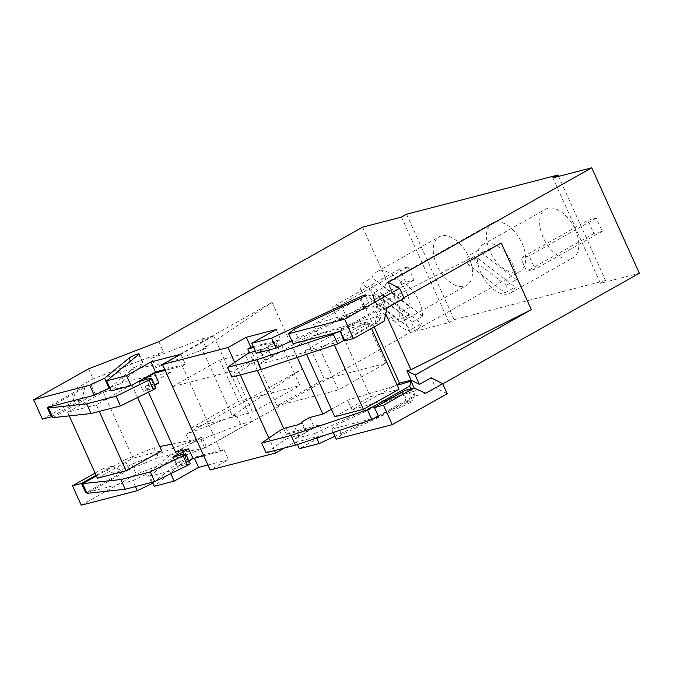 <?xml version="1.0" encoding="UTF-8"?>
<svg xmlns="http://www.w3.org/2000/svg" width="673" height="673" viewBox="0 0 673 673"><rect width="100%" height="100%" fill="white"/><g stroke="black" fill="none" stroke-linecap="round" stroke-linejoin="round"><path stroke-width="0.5" stroke-dasharray="3.37 2.52" d="M202.237 349.346L206.275 348.294L202.043 338.914L151.686 358.347L155.917 367.727L272.119 302.37L302.211 369.014L232.328 415.981L202.237 349.346L272.119 302.37M206.275 348.294L155.917 367.727M233.817 370.773L252.51 412.179L299.838 385.562L281.146 344.155L233.817 370.773L172.439 386.672L191.132 428.078L252.51 412.179M172.439 386.672L219.76 360.055L281.146 344.155M191.132 428.078L238.461 401.461L299.838 385.562M219.76 360.055L238.461 401.461M180.633 455.099L184.394 463.419A4.29 0.53 155.7 0 0 180.978 464.723L194.051 457.371L223.924 449.631L220.87 451.347L203.726 455.789M152.46 482.188L149.776 476.248L169.621 471.108L177.605 466.616A4.29 0.53 155.7 0 1 180.978 464.723L177.605 466.616A4.29 0.53 155.7 0 0 177.428 466.902A4.29 0.53 155.7 0 0 181.13 465.809L189.298 463.697A4.29 0.53 155.7 0 1 190.156 463.647M176.755 456.109L181.13 465.809M274.508 450.582L268.872 438.106M188.911 460.879L184.394 463.419M180.835 354.2L185.361 364.236L164.792 369.561M240.328 374.886L234.692 362.411M286.042 427.801L290.425 437.5L298.593 435.389A4.29 0.53 -24.3 0 0 298.551 435.532A4.29 0.53 -24.3 0 0 302.816 434.186A4.29 0.53 -24.3 0 0 306.19 432.285L294.841 438.678L314.686 433.538L316.714 438.039M294.059 329.198L298.585 339.226L293.134 343.726M96.382 475.92L124.917 459.878L129.3 469.577L158.332 457.447L153.949 447.747L159.779 446.561M124.917 459.878L153.949 447.747M81.265 505.196L136.224 474.288L206.518 447.166L410.202 332.613L449.076 322.544L454.166 319.683L605.565 280.473L600.476 283.333L639.35 273.263M442.741 383.837L435.667 387.816L431.141 377.789M447.209 393.739L435.667 387.816M334.91 436.247L406.829 402.715A5.721 0.707 155.7 0 1 412.843 400.772A5.721 0.707 155.7 0 1 408.427 403.539L341.674 434.657L336.222 439.158M284.536 447.982L293.916 442.708L323.789 434.968L299.367 448.706M207.881 464.993L228.45 459.659L210.127 469.964M152.897 483.155L176.62 463.579A5.721 0.707 155.7 0 1 182.307 460.568A5.721 0.707 155.7 0 1 186.707 459.339A5.721 0.707 155.7 0 1 186.362 459.819L154.31 486.276M151.602 482.415L147.673 473.708L170.319 455.015L158.332 457.447M202.043 338.914L213.644 335.911L252.207 421.315L204.693 448.033L170.319 455.015L172.095 453.552A5.721 0.707 155.7 0 1 177.781 450.54A5.721 0.707 155.7 0 1 182.181 449.312A5.721 0.707 155.7 0 1 181.836 449.791L149.776 476.248M252.207 421.315L240.598 424.318L236.366 414.938L232.328 415.981M206.518 447.166L201.993 437.139L190.24 443.743L240.598 424.318M201.993 437.139L131.698 464.261L114.696 473.817L123.706 471.487L86.59 492.358M86.699 492.586L132.766 480.657L147.673 473.708M129.3 469.577L87.044 493.343M135.45 486.596L132.766 480.657M165.171 370.386L182.307 365.952L185.361 364.236M223.924 449.631L228.45 459.659M182.307 365.952L220.87 451.347M169.621 471.108L170.782 473.666M194.051 457.371L194.421 458.204M378.276 415.956L414.097 395.817L415.451 390.853L399.047 395.774L337.148 424.629L331.696 429.13L374.625 418.009M425.681 393.268L416.68 395.598L378.722 416.949M314.686 433.538L389.625 398.593L352.004 409.882L396.902 384.628M389.625 398.593L402.303 392.687A5.721 0.707 155.7 0 1 408.318 390.744A5.721 0.707 155.7 0 1 403.901 393.512L399.047 395.774L389.625 398.593M297.458 444.483L294.841 438.678M341.674 434.657L337.148 424.629M333.219 432.512L331.696 429.13M416.68 395.598L405.07 390.365M231.865 377.073L249.843 364.707A4.29 0.53 -24.3 0 1 256.245 361.805L264.413 359.693L260.03 349.985A4.29 0.53 -24.3 0 0 259.988 350.137A4.29 0.53 -24.3 0 0 264.262 348.782A4.29 0.53 -24.3 0 0 267.635 346.889A4.29 0.53 -24.3 0 0 267.812 346.603A4.29 0.53 -24.3 0 0 266.954 346.645L275.602 341.783L253.654 347.47M256.278 353.275L280.7 339.537L253.284 346.637M264.413 359.693A4.29 0.53 -24.3 0 0 264.371 359.836A4.29 0.53 -24.3 0 0 268.502 358.558A4.29 0.53 -24.3 0 0 272.195 356.303A4.29 0.53 -24.3 0 0 271.337 356.354L266.954 346.645M271.337 356.354L279.985 351.491L275.602 341.783M523.737 264.691L520.759 258.096L529.104 255.933L535.069 269.124L526.715 271.286L523.737 264.691M257.465 370.444L249.548 352.921M309.782 417.479L314.165 427.187L286.336 434.396L283.728 428.617M297.281 357.405L293.083 348.101L317.824 334.178L381.271 315.157L376.888 305.449L360.484 310.371L365.338 308.108A5.721 0.707 155.7 0 0 369.755 305.34A5.721 0.707 155.7 0 0 363.74 307.283L351.07 313.197L313.441 324.479L360.955 297.752L372.564 294.749L376.796 304.129L380.834 303.086L385.722 313.904M279.985 351.491L293.083 348.101M266.045 452.769L284.023 440.403A4.29 0.53 -24.3 0 1 290.425 437.5M298.593 435.389L294.311 425.891M286.336 434.396L289.39 432.672L319.263 424.941L306.19 432.285A4.29 0.53 -24.3 0 0 306.375 431.999A4.29 0.53 -24.3 0 0 305.517 432.049L301.386 422.905M305.517 432.049L314.165 427.187M334.733 416.73L370.36 396.7L399.005 389.28M331.385 409.302L347.621 400.174L397.205 385.301M340.563 330.704L369.208 323.284L333.581 343.314L304.945 350.734L340.563 330.704L370.36 396.7M304.945 350.734L306.551 354.301M369.208 323.284L371.521 328.407M333.581 343.314L334.338 344.997M381.271 315.157L379.917 320.112L344.096 340.26M385.772 363.302L367.071 321.896L319.751 348.513L338.443 389.919L385.772 363.302L324.386 379.202L277.066 405.819L258.365 364.413L305.693 337.796L367.071 321.896M374.129 326.935L360.955 297.752M317.824 334.178L313.441 324.479M352.004 409.882L347.621 400.174M501.267 243.02L380.834 303.086M388.052 282.357L392.578 292.385L380.825 298.989L385.065 308.377L403.884 297.786M552.861 177.874L600.476 283.333M587.933 220.315L596.278 218.153L602.234 231.352L593.889 233.514L587.933 220.315L520.759 258.096M593.889 233.514L526.715 271.286M602.234 231.352L535.069 269.124M596.278 218.153L529.104 255.933M380.825 298.989L372.564 294.749M392.578 292.385L404.12 298.307M387.126 307.864L378.125 310.194L340.159 331.545M336.071 332.605L375.534 310.413L376.888 305.449M298.585 339.226L360.484 310.371L351.07 313.197L291.821 340.816M255.345 351.205L260.03 349.985M52.864 417.647L95.12 393.882L124.152 381.751L119.769 372.051L90.737 384.174L51.274 406.374M95.12 393.882L90.737 384.174M379.917 320.112L375.534 310.413M338.494 320.045L332.529 306.846L340.875 304.684L346.839 317.883L338.494 320.045L405.659 282.265L399.703 269.065L408.048 266.903L414.004 280.103L405.659 282.265M344.399 340.925L374.979 323.73L378.125 310.194M383.98 321.4L374.979 323.73M376.796 304.129L385.065 308.377M414.206 388.094L415.451 390.853M410.951 388.843L414.097 395.817M362.587 227.154L410.202 332.613M401.461 217.093L449.076 322.544M305.693 337.796L324.386 379.202M258.365 364.413L319.751 348.513M277.066 405.819L338.443 389.919M319.263 424.941L323.789 434.968M289.39 432.672L293.916 442.708M139.042 381.221A4.29 0.53 155.7 0 1 142.424 379.32M142.575 380.413L146.958 390.113A4.29 0.53 155.7 0 1 143.248 391.206A4.29 0.53 155.7 0 1 145.755 389.524A4.29 0.53 155.7 0 1 150.214 387.724L146.453 379.404M148.422 392.132L145.772 386.252L158.862 382.861M490.095 251.483A27.896 16.118 60.6 0 1 492.384 223.032A27.896 16.118 60.6 0 1 522.012 243.214A27.896 16.118 60.6 0 1 519.733 271.665A27.896 16.118 60.6 0 1 490.095 251.483M387.051 309.437A27.896 16.118 60.6 0 1 383.408 294.353L373.229 300.074A27.896 16.118 60.6 0 1 374.39 292.62L384.569 286.9A27.896 16.118 60.6 0 1 389.339 280.986A27.896 16.118 60.6 0 1 418.968 301.168A27.896 16.118 60.6 0 1 422.619 316.251L412.44 321.972A27.896 16.118 60.6 0 1 411.279 329.425L421.458 323.705A27.896 16.118 60.6 0 1 416.688 329.619A27.896 16.118 60.6 0 1 387.051 309.437M97.408 478.2L133.027 458.17L161.671 450.75M175.569 452.248L200.31 438.325L204.693 448.033M171.893 444.104L200.31 438.325M96.256 404.793L67.611 412.213L103.23 392.174L131.874 384.754L96.256 404.793L99.251 411.422M131.874 384.754L137.612 397.465M67.611 412.213L69.269 415.889M103.23 392.174L133.027 458.17M145.772 386.252L170.513 372.337L124.152 381.751M154.731 385.183L150.214 387.724M146.958 390.113L155.118 388.001A4.29 0.53 155.7 0 1 155.985 387.951M213.644 335.911L166.13 362.629L170.513 372.337M166.13 362.629L138.638 368.215L143.273 364.387A5.721 0.707 155.7 0 0 143.618 363.916A5.721 0.707 155.7 0 0 139.227 365.145A5.721 0.707 155.7 0 0 133.532 368.148L131.757 369.612L119.769 372.051M42.416 419.144L72.995 401.949L76.142 388.414L85.143 386.083L47.177 407.434M76.142 388.414L93.135 378.857L163.43 351.735L151.686 358.347M109.808 387.724L131.757 369.612L138.638 368.215L111.222 390.845M52.267 416.335L81.997 399.611L72.995 401.949M85.143 386.083L81.997 399.611M88.609 368.829L93.135 378.857M158.904 341.707L163.43 351.735M558.573 176.393L605.565 280.473M406.551 214.224L454.166 319.683M468.82 256.993A27.896 16.118 60.6 0 1 466.54 285.445A27.896 16.118 60.6 0 1 436.903 265.263A27.896 16.118 60.6 0 1 439.183 236.812A27.896 16.118 60.6 0 1 468.82 256.993M575.213 229.434A27.896 16.118 60.6 0 1 572.925 257.885A27.896 16.118 60.6 0 1 543.296 237.704A27.896 16.118 60.6 0 1 545.576 209.253A27.896 16.118 60.6 0 1 575.213 229.434M516.435 279.632L478.377 250.272A27.896 16.118 60.6 0 1 483.147 244.358A27.896 16.118 60.6 0 1 512.784 264.548A27.896 16.118 60.6 0 1 516.435 279.632L506.256 285.352A27.896 16.118 60.6 0 1 505.095 292.805L515.274 287.085A27.896 16.118 60.6 0 1 510.504 292.999A27.896 16.118 60.6 0 1 480.867 272.809A27.896 16.118 60.6 0 1 477.224 257.725L515.274 287.085M477.224 257.725L467.045 263.454L505.095 292.805M467.045 263.454A27.896 16.118 60.6 0 1 468.206 256.001L506.256 285.352M478.377 250.272L468.206 256.001M373.229 300.074L411.279 329.425M412.44 321.972L374.39 292.62M422.619 316.251L384.569 286.9M383.408 294.353L421.458 323.705M370.831 285.285L408.881 314.636A27.896 16.118 60.6 0 1 404.111 320.55A27.896 16.118 60.6 0 1 374.474 300.368A27.896 16.118 60.6 0 1 370.831 285.285L360.652 291.005A27.896 16.118 60.6 0 1 361.813 283.552L371.992 277.831A27.896 16.118 60.6 0 1 376.762 271.917A27.896 16.118 60.6 0 1 406.391 292.099A27.896 16.118 60.6 0 1 410.042 307.182L371.992 277.831M410.042 307.182L399.863 312.911A27.896 16.118 60.6 0 1 398.702 320.365L360.652 291.005M399.863 312.911L361.813 283.552M408.881 314.636L398.702 320.365M414.004 280.103L346.839 317.883M399.703 269.065L332.529 306.846M408.048 266.903L340.875 304.684M190.24 443.743L186.009 434.363L302.211 369.014M96.079 475.256L112.088 466.254L123.706 471.487M114.696 473.817L103.087 468.585L112.088 466.254M103.087 468.585L95.095 473.077M131.698 464.261L136.224 474.288M236.366 414.938L186.009 434.363M276.174 329.509L280.7 339.537M184.915 453.989L189.298 463.697M172.095 453.552L176.62 463.579M402.303 392.687L406.829 402.715M408.427 403.539L403.901 393.512M360.812 298.08L365.338 308.108M249.843 364.707L245.46 354.999M256.245 361.805L251.87 352.097M359.794 298.551L363.74 307.283M279.64 430.703L284.023 440.403M186.362 459.819L181.836 449.791M155.118 388.001L150.744 378.293M138.747 354.36L143.273 364.387M130.419 361.241L133.532 368.148M173.045 457.203L177.428 466.902M408.318 390.744L412.843 400.772M272.195 356.303L267.812 346.603M264.371 359.836L259.988 350.137M306.375 431.999L301.992 422.299M298.551 435.532L294.168 425.832M365.229 295.312L369.755 305.34M138.865 381.507L143.248 391.206M389.339 280.986L492.384 223.032M182.181 449.312L186.707 459.339M139.092 353.889L143.618 363.916M510.504 292.999L572.925 257.885M416.688 329.619L519.733 271.665M376.762 271.917L439.183 236.812M483.147 244.358L545.576 209.253M404.111 320.55L466.54 285.445"/><path stroke-width="1.01" d="M33.65 399.737L89.677 385.225L104.584 378.276L109.11 388.304L94.212 395.253L47.177 407.434L51.417 416.814L42.416 419.144L33.65 399.737L88.609 368.829L158.904 341.707L362.587 227.154L401.461 217.093L406.551 214.224L557.951 175.014L558.573 176.393M164.792 369.561L155.488 371.967L131.067 385.705L111.222 390.845L106.687 380.817L138.747 354.36A5.721 0.707 155.7 0 0 139.092 353.889A5.721 0.707 155.7 0 0 134.693 355.117A5.721 0.707 155.7 0 0 129.006 358.12L104.584 378.276M106.687 380.817L126.532 375.677L131.067 385.705M155.488 371.967L150.962 361.939L126.532 375.677M150.962 361.939L180.835 354.2L162.513 364.505L227.987 347.546L246.301 337.249L250.836 347.276L247.782 348.993L253.654 347.47M291.821 340.816L276.123 348.134L256.278 353.275L251.752 343.247L276.174 329.509L246.301 337.249M251.752 343.247L271.598 338.107L276.123 348.134M344.635 319.187L353.401 338.595L383.98 321.4L387.126 307.864L404.12 298.307L399.594 288.28L344.635 319.187L288.608 333.699L294.059 329.198L360.812 298.08A5.721 0.707 155.7 0 0 365.229 295.312A5.721 0.707 155.7 0 0 359.214 297.256L271.598 338.107M399.594 288.28L388.052 282.357L591.735 167.804L639.35 273.263L442.741 383.837M557.951 175.014L552.861 177.874L591.735 167.804M185.773 453.939L190.156 463.647A4.29 0.53 155.7 0 1 187.506 465.405L154.655 481.624L150.272 471.916L183.132 455.697A4.29 0.53 155.7 0 0 185.773 453.939A4.29 0.53 155.7 0 0 184.915 453.989L176.755 456.109A4.29 0.53 155.7 0 1 173.045 457.203A4.29 0.53 155.7 0 1 175.552 455.512A4.29 0.53 155.7 0 1 180.011 453.72L180.633 455.099M274.508 450.582L275.602 453.005L210.127 469.964L162.513 364.505M268.872 438.106L240.328 374.886M150.272 471.916L120.854 479.538L125.237 489.246L87.044 493.343L82.661 483.643L96.382 475.92M154.655 481.624L125.237 489.246M120.854 479.538L82.661 483.643M203.726 455.789L193.042 458.557L188.911 460.879M148.422 392.132L175.569 452.248L188.659 448.849L180.011 453.72M188.659 448.849L193.042 458.557M234.692 362.411L227.987 347.546M288.608 333.699L293.134 343.726L336.071 332.605L333.278 334.178L256.901 359.752L227.482 367.374L245.46 354.999A4.29 0.53 -24.3 0 1 251.87 352.097L255.345 351.205M378.276 415.956L374.625 418.009L378.722 416.949L374.482 407.569L383.484 405.239L414.072 388.035L425.681 393.268L442.683 383.711L447.209 393.739L392.25 424.646L336.222 439.158L333.219 432.512M316.714 438.039L319.212 443.566L334.91 436.247M319.212 443.566L299.367 448.706L297.458 444.483M275.602 453.005L284.536 447.982M170.782 473.666L174.156 481.136L198.577 467.399L207.881 464.993M174.156 481.136L154.31 486.276L152.46 482.188M95.095 473.077L72.499 485.788L81.265 505.196L137.3 490.684L152.897 483.155M72.499 485.788L81.509 483.45L85.74 492.838L86.59 492.358M85.74 492.838L86.699 492.586M152.199 483.736L151.602 482.415M137.3 490.684L135.45 486.596M142.424 379.32A4.29 0.53 155.7 0 1 145.831 378.024L146.453 379.404M165.171 370.386L154.479 373.153L145.831 378.024M194.421 458.204L198.577 467.399M442.683 383.711L431.141 377.789L419.388 384.392L415.157 375.012L531.359 309.656L516.317 276.342L501.267 243.02L403.884 297.786M385.722 313.904L410.925 369.721L406.887 370.773L411.119 380.152L419.388 384.392M411.119 380.152L399.518 383.156L374.129 326.935M396.902 384.628L399.518 383.156M383.484 405.239L392.25 424.646M374.482 407.569L405.07 390.365L414.072 388.035M253.284 346.637L250.836 347.276M283.728 428.617L257.465 370.444M249.548 352.921L247.782 348.993M301.386 422.905L301.134 422.35L309.782 417.479L322.872 414.088L297.281 357.405M374.625 418.009L371.841 419.582L295.464 445.156L266.045 452.769L261.662 443.07L279.64 430.703A4.29 0.53 -24.3 0 1 286.042 427.801L294.21 425.681A4.29 0.53 -24.3 0 0 294.168 425.832A4.29 0.53 -24.3 0 0 298.299 424.545A4.29 0.53 -24.3 0 0 301.992 422.299A4.29 0.53 -24.3 0 0 301.134 422.35M371.521 328.407L399.005 389.28L363.378 409.31L334.733 416.73L306.551 354.301M397.205 385.301L411.068 381.145L414.206 388.094M322.872 414.088L331.385 409.302M411.068 381.145L409.714 386.109L367.458 409.874L291.081 435.448L261.662 443.07M334.338 344.997L363.378 409.31M344.096 340.26L337.661 343.878L261.284 369.452L231.865 377.073L227.482 367.374M406.887 370.773L415.157 375.012M410.925 369.721L531.359 309.656M353.401 338.595L344.399 340.925L340.159 331.545L336.071 332.605M337.661 343.878L333.278 334.178M99.251 411.422L126.053 470.78L97.408 478.2L69.269 415.889M137.612 397.465L161.671 450.75L126.053 470.78M261.284 369.452L256.901 359.752M409.714 386.109L410.951 388.843M367.458 409.874L371.841 419.582M291.081 435.448L295.464 445.156M151.602 378.243L155.985 387.951A4.29 0.53 155.7 0 1 153.335 389.709L148.952 380.001A4.29 0.53 155.7 0 0 151.602 378.243A4.29 0.53 155.7 0 0 150.744 378.293L142.575 380.413A4.29 0.53 155.7 0 1 138.865 381.507A4.29 0.53 155.7 0 1 139.042 381.221M154.731 385.183L158.862 382.861L154.479 373.153M159.779 446.561L171.893 444.104M153.335 389.709L120.475 405.928L91.057 413.542L52.864 417.647L48.481 407.947L51.274 406.374M89.677 385.225L94.212 395.253M148.952 380.001L116.093 396.22L86.674 403.842L48.481 407.947M120.475 405.928L116.093 396.22M91.057 413.542L86.674 403.842M109.808 387.724L109.11 388.304M51.417 416.814L52.267 416.335M81.509 483.45L96.079 475.256M183.132 455.697L187.506 465.405M359.214 297.256L359.794 298.551M129.006 358.12L130.419 361.241"/></g></svg>
